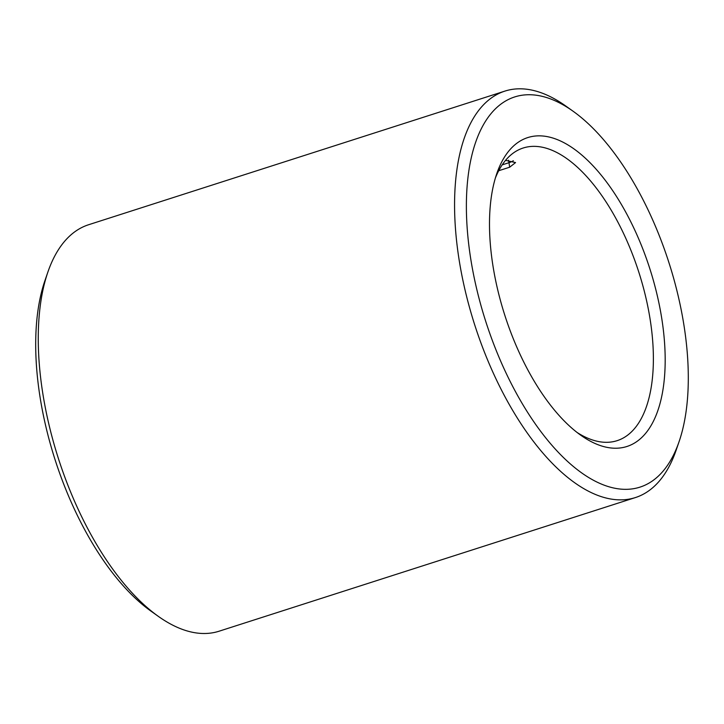 <?xml version="1.0" encoding="UTF-8"?>
<svg xmlns="http://www.w3.org/2000/svg" width="724" height="724" viewBox="0 0 724 724"><rect width="100%" height="100%" fill="white"/><g stroke="black" fill="none" stroke-linecap="round" stroke-linejoin="round"><path stroke-width="1.09" d="M505.551 160.366L515.551 162.583L509.651 167.217L498.718 170.719M495.37 178.023A153.687 72.147 -107.8 0 1 523.19 148.004A153.687 72.147 -107.8 0 1 638.858 272.287A153.687 72.147 -107.8 0 1 617.129 440.663A153.687 72.147 -107.8 0 1 590.802 439.387A153.687 72.147 -107.8 0 1 577.037 432.445M599.128 445.133A162.221 76.156 -107.8 0 1 580.775 435.224A162.221 76.156 -107.8 0 1 496.791 173.597A162.221 76.156 -107.8 0 1 644.206 252.576A162.221 76.156 -107.8 0 1 599.128 445.133M679.085 441.64L676.144 450.174A213.453 100.211 -107.8 0 1 635.401 497.569L219.082 631.21A213.453 100.211 -107.8 0 1 182.511 629.428A213.453 100.211 -107.8 0 1 158.366 616.386L151.008 611.156A204.91 96.201 -107.8 0 1 44.915 280.668L47.856 272.133A213.453 100.211 -107.8 0 1 88.6 224.739L504.918 91.097A213.453 100.211 -107.8 0 1 565.634 105.921L572.992 111.161A204.91 96.201 -107.8 0 1 679.085 441.64A204.91 96.201 -107.8 0 1 604.857 485.424A204.91 96.201 -107.8 0 1 467.541 232.73A204.91 96.201 -107.8 0 1 572.992 111.161M158.366 616.386A213.453 100.211 -107.8 0 1 47.856 272.133M635.401 497.569A213.453 100.211 -107.8 0 1 598.829 495.786A213.453 100.211 -107.8 0 1 464.862 289.211A213.453 100.211 -107.8 0 1 504.918 91.097M502.185 164.873L508.999 162.683L509.651 167.217M508.519 160.185A12.806 6.009 72.2 0 1 508.999 162.683A12.806 3.864 171.9 0 0 513.352 160.719"/></g></svg>
